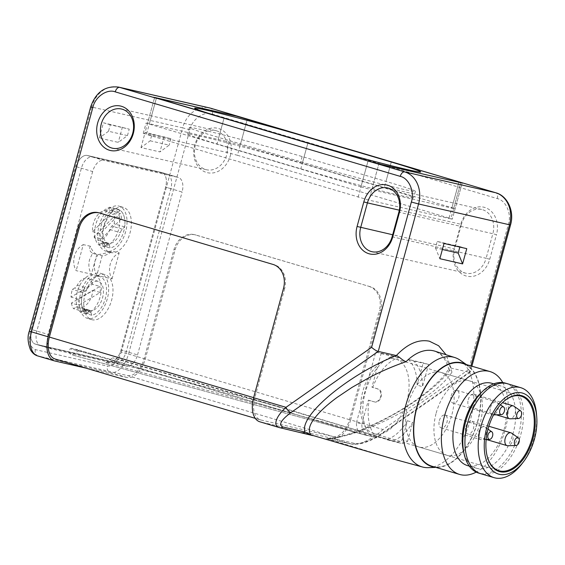 <?xml version="1.0" encoding="UTF-8"?>
<svg xmlns="http://www.w3.org/2000/svg" width="565" height="565" viewBox="0 0 565 565"><rect width="100%" height="100%" fill="white"/><g stroke="black" fill="none" stroke-linecap="round" stroke-linejoin="round"><path stroke-width="0.42" stroke-dasharray="2.83 2.12" d="M358.118 197.22L368.02 161.025L360.943 186.881L149.294 124.116L156.364 98.261L146.462 134.456L368.952 200.123L378.854 163.928L371.784 189.784L453.653 208.527L455.129 208.789L451.915 207.701L458.992 181.852L449.09 218.048L452.297 219.128L462.198 182.933L455.129 208.789M240.266 144.944L229.432 142.034L147.557 123.29L154.626 97.441L144.725 133.637L226.6 152.381L237.434 155.283L247.336 119.088L240.266 144.944L451.915 207.701M302.593 162.332L307.897 142.938L300.82 168.794L217.002 143.934L224.072 118.085L218.768 137.472L302.593 162.332A73.74 2.204 15.3 0 0 376.382 182.686A73.74 2.204 15.3 0 0 415.409 191.33A73.74 2.204 15.3 0 0 385.98 181.422L302.148 156.562A73.74 2.204 15.3 0 0 228.359 136.207A73.74 2.204 15.3 0 0 189.332 127.563A73.74 2.204 15.3 0 0 218.768 137.472M302.148 156.562L300.389 163.031A73.74 2.204 15.3 0 0 226.6 142.67A73.74 2.204 15.3 0 0 187.566 134.025A73.74 2.204 15.3 0 0 217.002 143.934M300.389 163.031L384.214 187.884L391.284 162.028L385.98 181.422M300.82 168.794A73.74 2.204 15.3 0 0 374.609 189.148A73.74 2.204 15.3 0 0 413.644 197.799A73.74 2.204 15.3 0 0 384.214 187.884M360.943 186.881L371.784 189.784M147.557 123.29L146.081 123.036L149.294 124.116M406.821 401.355A38.879 22.522 106.5 0 0 395.888 359.043A38.879 22.522 106.5 0 0 362.85 391.291A38.879 22.522 106.5 0 0 373.783 433.595A38.879 22.522 106.5 0 0 406.821 401.355M436.194 413.036A38.879 22.522 -73.5 0 1 469.233 380.796A38.879 22.522 -73.5 0 1 480.165 423.1A38.879 22.522 -73.5 0 1 447.127 455.348A38.879 22.522 -73.5 0 1 436.194 413.036M468.223 399.766A6.702 3.884 -73.5 0 1 473.915 394.208A6.702 3.884 -73.5 0 1 475.801 401.503A6.702 3.884 -73.5 0 1 470.108 407.061A6.702 3.884 -73.5 0 1 468.223 399.766M513.924 406.193A6.702 3.884 -73.5 0 1 515.132 413.163A6.702 3.884 -73.5 0 1 510.181 418.813M439.351 420.628A6.702 3.884 -73.5 0 1 445.05 415.07A6.702 3.884 -73.5 0 1 446.936 422.366A6.702 3.884 -73.5 0 1 441.237 427.924A6.702 3.884 -73.5 0 1 439.351 420.628M478.682 432.289A6.702 3.884 -73.5 0 1 484.382 426.73A6.702 3.884 -73.5 0 1 485.053 427.062A6.702 3.884 -73.5 0 1 486.26 434.026A6.702 3.884 -73.5 0 1 481.309 439.676A6.702 3.884 -73.5 0 1 480.568 439.584A6.702 3.884 -73.5 0 1 478.682 432.289M451.167 395.86A6.702 3.884 -73.5 0 1 456.859 390.302A6.702 3.884 -73.5 0 1 458.745 397.598A6.702 3.884 -73.5 0 1 453.045 403.156A6.702 3.884 -73.5 0 1 451.167 395.86M490.491 407.52A6.702 3.884 -73.5 0 1 496.049 401.927A6.702 3.884 -73.5 0 1 496.19 401.962A6.702 3.884 -73.5 0 1 496.861 402.294A6.702 3.884 -73.5 0 1 498.076 409.258A6.702 3.884 -73.5 0 1 493.125 414.908A6.702 3.884 -73.5 0 1 492.518 414.851A6.702 3.884 -73.5 0 1 492.376 414.816A6.702 3.884 -73.5 0 1 490.491 407.52M511.586 433.136A6.702 3.884 -73.5 0 1 512.794 440.1A6.702 3.884 -73.5 0 1 507.843 445.75M465.885 426.702A6.702 3.884 -73.5 0 1 471.584 421.144A6.702 3.884 -73.5 0 1 473.47 428.44A6.702 3.884 -73.5 0 1 467.771 433.998A6.702 3.884 -73.5 0 1 465.885 426.702M83.768 305.82A23.462 13.588 -73.5 0 1 90.181 282.874A23.462 13.588 -73.5 0 1 105.019 274.647A23.462 13.588 -73.5 0 1 112.936 288.461A23.462 13.588 -73.5 0 1 106.524 311.414A23.462 13.588 -73.5 0 1 91.678 319.642A23.462 13.588 -73.5 0 1 83.768 305.82M108.593 287.175A23.462 13.588 106.5 0 0 100.676 273.361A23.462 13.588 106.5 0 0 85.831 281.582A23.462 13.588 106.5 0 0 79.425 304.535A23.462 13.588 106.5 0 0 87.335 318.349A23.462 13.588 106.5 0 0 102.18 310.121A23.462 13.588 106.5 0 0 108.593 287.175M89.023 310.072A15.1 8.743 106.5 0 0 89.715 310.333A15.1 8.743 106.5 0 0 102.392 298.341A15.1 8.743 106.5 0 0 98.296 281.377A15.1 8.743 106.5 0 0 87.716 288.348A6.702 3.884 -73.5 0 1 85.28 291.053L82.85 292.501A20.114 11.653 106.5 0 0 84.016 311.795L86.445 310.347A6.702 3.884 -73.5 0 1 88.719 309.952A6.702 3.884 -73.5 0 1 89.023 310.072L78.549 306.964A15.1 8.743 106.5 0 0 79.234 307.226A15.1 8.743 106.5 0 0 92.865 290.318L71.388 303.101L78.719 305.277L100.196 292.493L92.865 290.318M92.498 284.287A15.1 8.743 106.5 0 0 87.822 278.27A15.1 8.743 106.5 0 0 77.236 285.247A6.702 3.884 -73.5 0 1 74.806 287.945L72.369 289.393A20.114 11.653 106.5 0 0 71.021 297.07L92.498 284.287L99.828 286.462L78.358 299.245L71.021 297.07M100.196 292.493A15.1 8.743 106.5 0 0 99.828 286.462M78.549 306.964A6.702 3.884 106.5 0 0 78.238 306.844A6.702 3.884 106.5 0 0 75.971 307.247L86.445 310.347M84.016 311.795L73.535 308.695L75.971 307.247M71.388 303.101A20.114 11.653 106.5 0 0 73.535 308.695M82.85 292.501L72.369 289.393M78.358 299.245A20.114 11.653 106.5 0 0 78.719 305.277M130.501 216.077A23.462 13.588 -73.5 0 1 126.433 241.749A23.462 13.588 -73.5 0 1 110.069 252.421A23.462 13.588 -73.5 0 1 102.985 243.776A23.462 13.588 -73.5 0 1 107.053 218.104A23.462 13.588 -73.5 0 1 123.41 207.433A23.462 13.588 -73.5 0 1 130.501 216.077M98.642 242.484A23.462 13.588 106.5 0 0 105.726 251.128A23.462 13.588 106.5 0 0 122.082 240.457A23.462 13.588 106.5 0 0 126.15 214.785A23.462 13.588 106.5 0 0 119.067 206.14A23.462 13.588 106.5 0 0 102.71 216.812A23.462 13.588 106.5 0 0 98.642 242.484M115.14 213.951A15.1 8.743 106.5 0 0 103.663 227.441A15.1 8.743 106.5 0 0 108.106 243.112A15.1 8.743 106.5 0 0 120.288 232.618A6.702 3.884 -73.5 0 1 122.365 229.199L124.66 226.89A20.114 11.653 106.5 0 0 120.084 210.3L117.788 212.61A6.702 3.884 -73.5 0 1 115.14 213.951L104.659 210.844A15.1 8.743 106.5 0 0 92.568 231.629L112.831 211.232L120.161 213.408L99.906 233.804L92.568 231.629M94.002 236.813A15.1 8.743 106.5 0 0 97.625 240.005A15.1 8.743 106.5 0 0 109.808 229.51A6.702 3.884 -73.5 0 1 111.884 226.092L114.179 223.782A20.114 11.653 106.5 0 0 114.257 216.416L94.002 236.813L101.333 238.988L121.595 218.591L114.257 216.416M99.906 233.804A15.1 8.743 106.5 0 0 101.333 238.988M104.659 210.844A6.702 3.884 106.5 0 0 107.308 209.502L117.788 212.61M120.084 210.3L109.603 207.193L107.308 209.502M112.831 211.232A20.114 11.653 106.5 0 0 109.603 207.193M124.66 226.89L114.179 223.782M121.595 218.591A20.114 11.653 106.5 0 0 120.161 213.408M90.859 312.325L85.626 310.771A6.702 3.884 106.5 0 0 85.146 309.705A2.013 1.165 106.5 0 0 84.701 309.338A2.013 1.165 106.5 0 0 84.658 309.323A2.013 1.165 106.5 0 0 84.03 309.451A6.702 3.884 106.5 0 0 83.062 310.185L88.302 311.739L85.979 313.942A20.114 11.653 -73.5 0 1 83.535 290.438A20.114 11.653 -73.5 0 1 99.722 276.575A20.114 11.653 -73.5 0 1 105.895 296.3A20.114 11.653 -73.5 0 1 91.777 315.27L90.859 312.325A6.702 3.884 106.5 0 0 90.386 311.259A2.013 1.165 106.5 0 0 89.941 310.891A2.013 1.165 106.5 0 0 89.899 310.877A2.013 1.165 106.5 0 0 89.27 310.997A6.702 3.884 106.5 0 0 88.302 311.739M109.25 245.104L104.009 243.55A6.702 3.884 106.5 0 0 103.536 242.484A2.013 1.165 106.5 0 0 103.091 242.117A2.013 1.165 106.5 0 0 103.049 242.103A2.013 1.165 106.5 0 0 102.42 242.23A6.702 3.884 106.5 0 0 101.453 242.964L106.693 244.518L104.37 246.721A20.114 11.653 -73.5 0 1 101.926 223.217A20.114 11.653 -73.5 0 1 118.113 209.354A20.114 11.653 -73.5 0 1 124.286 229.086A20.114 11.653 -73.5 0 1 110.168 248.049L109.25 245.104A6.702 3.884 106.5 0 0 108.777 244.038A2.013 1.165 106.5 0 0 108.325 243.67A2.013 1.165 106.5 0 0 108.282 243.656A2.013 1.165 106.5 0 0 107.661 243.783A6.702 3.884 106.5 0 0 106.693 244.518M102.159 255.761L96.792 275.388L112.054 278.884C109.469 274.548 108.854 269.675 110.21 264.258C111.799 258.911 114.787 255.105 119.18 252.838L112.054 251.206A29.493 17.084 -73.5 0 1 102.159 255.761L98.02 254.518C101.728 254.165 106.404 253.056 112.054 251.206M96.792 275.388C94.291 271.073 93.719 266.207 95.075 260.79L98.02 254.518M92.554 253.268L96.799 254.54A29.493 17.084 -73.5 0 1 90.414 246.248C88.882 249.024 89.595 251.361 92.554 253.268L89.581 259.533C88.225 264.95 88.839 269.823 91.431 274.159L76.162 270.663C73.662 266.348 73.09 261.489 74.453 256.072C76.035 250.726 78.98 246.905 83.288 244.617L76.162 270.663M90.414 246.248L83.288 244.617M166.809 174.034L92.512 157.028A13.405 7.769 106.5 0 0 81.395 168.215L36.838 331.09A13.405 7.769 106.5 0 0 40.609 345.681A13.405 7.769 106.5 0 0 40.885 345.752L115.175 362.758A13.405 7.769 106.5 0 0 126.292 351.571L170.849 188.696A13.405 7.769 106.5 0 0 167.085 174.105A13.405 7.769 106.5 0 0 166.809 174.034L161.569 172.48A13.405 7.769 -73.5 0 1 161.844 172.551A13.405 7.769 106.5 0 0 161.569 172.48L178.06 177.368A13.405 7.769 -73.5 0 1 178.335 177.445A13.405 7.769 -73.5 0 1 182.1 192.029L165.609 187.142A13.405 7.769 106.5 0 0 161.844 172.551A13.405 7.769 -73.5 0 1 165.609 187.142L121.051 350.018A13.405 7.769 -73.5 0 1 109.935 361.204A13.405 7.769 106.5 0 0 121.051 350.018L126.292 351.571M91.777 315.27L86.537 313.716A20.114 11.653 106.5 0 0 100.655 294.746A20.114 11.653 106.5 0 0 94.482 275.021A20.114 11.653 106.5 0 0 78.295 288.885A20.114 11.653 106.5 0 0 80.739 312.389L85.979 313.942M80.739 312.389L83.062 310.185M85.626 310.771L86.537 313.716M92.512 157.028L87.271 155.474A13.405 7.769 106.5 0 0 76.155 166.661A13.405 7.769 -73.5 0 1 87.271 155.474L161.569 172.48L87.271 155.474L103.762 160.361L178.06 177.368M115.175 362.758L35.644 344.198A13.405 7.769 -73.5 0 1 35.369 344.127A13.405 7.769 106.5 0 0 35.644 344.198L40.885 345.752M36.838 331.09L31.598 329.536A13.405 7.769 106.5 0 0 35.369 344.127A13.405 7.769 -73.5 0 1 31.598 329.536L76.155 166.661L81.395 168.215M104.009 243.55L104.928 246.495L110.168 248.049M104.928 246.495A20.114 11.653 106.5 0 0 119.046 227.533A20.114 11.653 106.5 0 0 112.873 207.8A20.114 11.653 106.5 0 0 96.686 221.664A20.114 11.653 106.5 0 0 99.129 245.168L104.37 246.721M99.129 245.168L101.453 242.964M112.054 278.884L119.18 252.838M96.799 254.54L91.431 274.159M216.303 130.748A20.114 16.385 102.9 0 1 226.72 154.796A20.114 16.385 102.9 0 1 206.515 169.74A20.114 16.385 102.9 0 1 205.695 169.528A20.114 16.385 102.9 0 1 195.285 145.48A20.114 16.385 102.9 0 1 215.491 130.536A20.114 16.385 102.9 0 1 216.303 130.748M230.329 155.763A22.791 18.567 -77.1 0 0 218.528 128.509A22.791 18.567 -77.1 0 0 194.706 145.205A22.791 18.567 -77.1 0 0 206.507 172.459A22.791 18.567 -77.1 0 0 230.329 155.763M460.842 224.121L461.421 224.397A20.114 16.385 102.9 0 1 481.627 209.453A20.114 16.385 102.9 0 1 482.446 209.664A20.114 16.385 102.9 0 1 492.857 233.719L496.466 234.687A22.791 18.567 -77.1 0 0 484.664 207.426A22.791 18.567 -77.1 0 0 460.842 224.121L454.126 248.685A22.791 18.567 -77.1 0 0 465.927 275.939A22.791 18.567 -77.1 0 0 489.749 259.243L496.466 234.687M170.849 188.696L165.609 187.142L121.051 350.018L137.542 354.905A13.405 7.769 -73.5 0 1 126.426 366.099L109.935 361.204L35.644 344.198L52.135 349.085L126.426 366.099M460.193 360.23A57.065 33.06 -73.5 0 1 469.918 421.554A57.065 33.06 -73.5 0 1 428.334 467.658M395.295 459.571L328.809 439.259C323.018 437.628 327.156 438.525 329.437 439.047L351.585 444.118L332.291 438.398L260.274 421.914A22.12 12.818 -73.5 0 1 259.822 421.794M121.284 352.129L182.636 127.852L91.664 107.025L30.312 331.302C28.25 341.182 29.931 347.291 35.369 349.629L107.385 366.12C113.381 366.395 118.014 361.734 121.284 352.129L128.502 354.064L189.861 129.788C192.072 119.194 204.057 110.782 212.285 114.081L497.278 198.59C505.929 200.307 511.876 214.015 508.387 224.241L468.632 369.552L470.299 372.017L469.204 372.243L451.04 368.083C435.128 394.109 370.089 432.804 332.813 438.412L327.728 438.73L328.809 439.259M470.935 365.915L469.204 372.243L381.954 433.376C370.753 440.707 361.755 444.076 354.961 443.483L332.813 438.412A5.36 4.372 102.9 0 1 329.656 439.104L327.728 438.73C339.007 437.713 351.564 434.534 365.4 429.216C377.681 424.548 389.822 418.87 401.828 412.175L417.909 402.457L431.978 392.407C441.209 385.189 447.861 378.444 451.943 372.18L449.055 369.757L449.182 368.641L451.04 368.083M465.927 364.432A54 31.28 -73.5 0 1 467.961 365.675A54 31.28 -73.5 0 1 477.164 423.701A54 31.28 -73.5 0 1 437.818 467.326A54 31.28 -73.5 0 1 435.431 467.262M431.928 466.224A53.633 31.068 106.5 0 0 433.03 466.513A53.633 31.068 106.5 0 0 477.234 422.698A53.633 31.068 106.5 0 0 462.424 363.394M502.751 382.59A53.633 31.068 -73.5 0 1 504.602 431.837A53.633 31.068 -73.5 0 1 476.203 472.114M491.854 383.303A42.905 24.853 -73.5 0 1 503.705 430.749A42.905 24.853 -73.5 0 1 468.343 465.807A42.905 24.853 -73.5 0 1 467.46 465.574M480.603 393.24A42.905 24.853 -73.5 0 1 500.272 385.831A42.905 24.853 -73.5 0 1 501.155 386.065A42.905 24.853 -73.5 0 1 513.006 433.51A42.905 24.853 -73.5 0 1 477.644 468.562A42.905 24.853 -73.5 0 1 476.761 468.329A42.905 24.853 -73.5 0 1 463.441 451.117M505.442 383.141A46.923 27.184 -73.5 0 1 518.402 435.029A46.923 27.184 -73.5 0 1 479.72 473.371A46.923 27.184 -73.5 0 1 478.76 473.117M536.531 414.265A46.923 27.184 -73.5 0 1 521.792 463.971M502.673 402.485A38.879 22.522 106.5 0 0 502.476 402.675A38.879 22.522 106.5 0 0 488.061 428.418A38.879 22.522 106.5 0 0 486.924 455.122A38.879 22.522 106.5 0 0 486.981 455.39M440.142 372.194A38.879 22.522 106.5 0 0 408.092 403.961A38.879 22.522 106.5 0 0 418.834 446.957A38.879 22.522 106.5 0 0 419.633 447.169A38.879 22.522 106.5 0 0 451.682 415.402A38.879 22.522 106.5 0 0 440.94 372.406A38.879 22.522 106.5 0 0 440.142 372.194M459.839 247.067L459.959 246.637L466.768 248.649M442.374 249.476L435.445 247.887L437.211 241.424L459.959 246.637M150.205 140.805L169.161 145.149L159.944 151.921L140.989 147.578L150.205 140.805L151.971 134.343L145.163 132.323L170.927 138.679L151.971 134.343M170.927 138.679L169.161 145.149M127.464 135.6L129.23 129.138L110.281 124.801L108.508 131.264L127.464 135.6L118.247 142.373L99.292 138.037L103.466 122.782L129.23 129.138M52.135 349.085A13.405 7.769 -73.5 0 1 51.86 349.015A13.405 7.769 -73.5 0 1 48.089 334.423L31.598 329.536L76.155 166.661L92.646 171.555A13.405 7.769 -73.5 0 1 103.762 160.361M137.542 354.905L182.1 192.029M92.646 171.555L48.089 334.423M144.725 133.637L143.256 133.375L146.462 134.456M437.211 241.424L444.026 243.444M435.445 247.887L439.853 258.699M260.274 421.914L279.562 427.634L302.141 432.804M312.057 435.354L312.869 435.615M354.961 443.483A5.36 4.372 102.9 0 1 351.804 444.175L329.656 439.104A5.36 4.372 102.9 0 1 329.437 439.047M283.482 288.496L284.619 288.757A20.114 16.385 -77.1 0 0 274.202 264.71L100.252 213.125A20.114 16.385 -77.1 0 0 99.433 212.913A20.114 16.385 -77.1 0 0 98.861 212.793M140.989 147.578L145.163 132.323M164.118 136.659L159.944 151.921M122.421 127.118L118.247 142.373M108.508 131.264L99.292 138.037M110.281 124.801L103.466 122.782M453.653 208.527L460.729 182.672L450.828 218.867L368.952 200.123M450.828 218.867L452.297 219.128M237.434 155.283L449.09 218.048M381.954 433.376A5.36 2.309 55 0 0 383.07 433.235L383.07 433.235A5.36 2.309 55 0 0 383.028 429.541C377.173 434.866 372.37 437.868 365.972 441.032C359.524 443.892 354.721 444.916 351.585 444.118A5.36 4.372 102.9 0 0 351.804 444.175L358.888 444.125C365.668 442.706 372.377 439.958 379.023 435.869L470.158 372.215M284.619 288.757L254.737 397.979A20.114 11.653 106.5 0 0 260.394 419.866A20.114 11.653 106.5 0 0 260.804 419.972L332.82 436.463A20.114 11.653 106.5 0 0 349.495 419.675L379.376 310.453L380.513 310.715A20.114 16.385 -77.1 0 0 370.103 286.66L196.147 235.082A20.114 16.385 -77.1 0 0 195.335 234.863A20.114 16.385 -77.1 0 0 175.129 249.808L145.247 359.029A22.12 12.818 -73.5 0 1 126.906 377.498L85.689 368.062M55.003 358.959A20.114 11.653 106.5 0 0 55.419 359.072L127.436 375.555A20.114 11.653 106.5 0 0 144.11 358.768L173.992 249.546A20.114 16.385 102.9 0 1 194.198 234.602A20.114 16.385 102.9 0 1 195.01 234.821L196.147 235.082M370.103 286.66L195.01 234.821M368.966 286.406A20.114 16.385 102.9 0 1 379.376 310.453M399.314 210.18L461.421 224.397L454.705 248.953L454.126 248.685M392.131 236.756L486.133 258.276A20.114 16.385 102.9 0 1 465.934 273.22A20.114 16.385 102.9 0 1 454.705 248.953L392.682 234.757M489.749 259.243L486.133 258.276L492.857 233.719L398.855 212.193M468.632 369.552L383.028 429.541L350.632 419.936A22.12 12.818 -73.5 0 1 332.291 438.398M350.632 419.936L380.513 310.715M95.697 355.604L70.074 348.81C68.527 352.136 69.333 354.191 72.49 354.982L367.66 435.679A16.074 9.308 -73.5 0 1 367.441 435.622A16.074 9.308 -73.5 0 1 361.89 423.912L356.451 422.627A16.194 9.379 106.5 0 0 361.197 433.835L70.879 348.245L70.074 348.81M367.441 435.622L72.186 354.905L79.34 350.18L70.879 348.245M361.197 433.835L79.34 350.18M376.947 437.804L362.306 434.09L376.947 437.804A43.576 25.241 -73.5 0 1 369.199 400.317L373.91 401.757A6.702 5.459 102.9 0 1 373.635 401.687L368.394 400.133L361.89 423.912M371.593 436.215A43.576 25.241 -73.5 0 1 365.322 392.181A43.576 25.241 -73.5 0 1 393.544 356.07L375.774 352.002L356.451 422.627M375.774 352.002L381.128 353.584L371.932 387.209L377.173 388.762A6.702 5.459 102.9 0 1 380.69 396.609A6.702 5.459 102.9 0 1 373.91 401.757M381.128 353.584L398.897 357.652L393.544 356.07M373.635 401.687L374.44 401.87C380.768 404.187 384.518 390.5 377.971 388.946L372.738 387.392A43.576 25.241 -73.5 0 1 398.897 357.652M368.394 400.133L369.199 400.317M371.932 387.209L372.738 387.392M408.297 359.446L413.658 361.035A43.576 25.241 -73.5 0 1 422.5 386.7L417.139 385.111A43.576 25.241 106.5 0 0 408.297 359.446L423.227 362.864L417.139 385.111M413.658 361.035L428.588 364.453L422.5 386.7M428.588 364.453L423.227 362.864M396.792 441.985A16.194 9.379 106.5 0 0 402.167 439.845L407.563 441.286A16.074 9.308 -73.5 0 1 401.037 443.32L105.86 362.624L113.932 362.193L280.12 407.082L401.037 443.32L386.389 439.605L395.677 441.731L112.71 357.822L118.332 359.107L113.932 362.193M280.12 407.082L118.332 359.107M105.86 362.624L112.71 357.822M402.167 439.845L407.386 420.777A43.576 25.241 -73.5 0 1 386.389 439.605M407.386 420.777L412.74 422.366A43.576 25.241 -73.5 0 1 391.75 441.194M407.563 441.286L412.74 422.366M229.432 142.034L226.6 152.381M77.236 285.247L87.716 288.348M85.28 291.053L74.806 287.945M109.808 229.51L120.288 232.618M122.365 229.199L111.884 226.092M90.386 311.259L85.146 309.705M108.777 244.038L103.536 242.484M89.27 310.997L84.03 309.451M107.661 243.783L102.42 242.23M451.943 372.18A57.517 33.314 106.5 0 0 435.001 351.211L439.74 353.775C442.833 356.12 445.474 360.032 447.671 365.499L449.055 369.757M507.547 383.762A46.923 27.184 -73.5 0 1 520.499 435.657A46.923 27.184 -73.5 0 1 481.825 473.993A46.923 27.184 -73.5 0 1 480.864 473.745M451.124 368.105L446.082 354.756M274.202 264.71L273.065 264.448M99.115 212.864L100.252 213.125M35.369 349.629A5.36 4.372 -77.1 0 0 38.145 356.042L54.89 361.007M126.906 377.498L110.161 372.533A5.36 4.372 102.9 0 1 107.385 366.12M145.247 359.029L128.502 354.064A22.12 12.818 106.5 0 1 110.161 372.533L38.145 356.042A22.12 12.818 106.5 0 1 37.693 355.922M118.608 87.102A26.816 21.844 102.9 0 0 91.664 107.025L90.683 106.856M29.331 331.132L30.312 331.302M127.436 375.555L332.82 436.463M349.495 419.675L144.11 358.768M254.737 397.979L253.621 397.647M260.804 419.972L55.419 359.072M189.861 129.788L182.636 127.852A26.816 21.844 102.9 0 1 209.58 107.929M510.527 224.962L508.387 224.241M173.992 249.546L175.129 249.808M212.285 114.081A5.36 3.108 106.5 0 0 210.886 108.282M497.278 198.59A5.36 3.108 106.5 0 0 495.901 192.799M377.971 388.946L377.173 388.762M189.332 127.563L187.566 134.025M415.409 191.33L413.644 197.799M143.256 133.375L146.081 123.036M395.888 359.043L469.233 380.796M473.915 394.208L502.476 402.675L502.864 402.301M445.05 415.07L484.382 426.73M456.859 390.302L496.19 401.962M488.852 426.264L471.584 421.144M488.026 429.146L485.053 427.062M373.783 433.595L447.127 455.348M470.108 407.061L496.218 414.802M441.237 427.924L480.568 439.584M453.045 403.156L492.376 414.816M486.338 439.506L467.771 433.998M486.161 439.506L481.309 439.676M500.456 404.808L496.861 402.294M493.57 414.894L493.125 414.908M105.019 274.647L100.676 273.361M91.678 319.642L87.335 318.349M98.296 281.377L87.822 278.27M89.715 310.333L79.234 307.226M88.719 309.952L78.238 306.844M110.069 252.421L105.726 251.128M123.41 207.433L119.067 206.14M108.106 243.112L97.625 240.005M84.701 309.338L89.941 310.891M103.091 242.117L108.325 243.67M99.722 276.575L94.482 275.021M167.085 174.105L178.335 177.445M40.609 345.681L51.86 349.015M118.113 209.354L112.873 207.8M481.627 209.453L387.625 187.933M206.515 169.74L112.513 148.221M467.961 365.675L466.365 364.559M437.818 467.326L435.869 467.389M493.739 383.868L501.155 386.065M418.834 446.957L498.987 470.73M440.94 372.406L521.1 396.171M486.924 455.122L487.044 455.651M469.346 466.132L476.761 468.329M327.771 438.497C340.13 436.816 351.854 433.63 362.928 428.941C381.156 421.476 397.689 412.648 412.542 402.464C425.53 393.636 435.898 384.814 443.659 375.993L449.182 368.641M99.433 212.913L98.296 212.652M255.274 418.347L260.394 419.866M215.491 130.536L121.489 109.01M465.934 273.22L371.925 251.7M471.888 366.198L470.299 372.017M194.198 234.602L195.335 234.863"/><path stroke-width="0.85" d="M368.02 161.025L153.157 97.18L236.502 116.185L458.992 181.852L462.198 182.933L460.729 182.672L378.854 163.928L368.02 161.025L154.626 97.441L236.502 116.185L247.336 119.088L458.992 181.852L462.198 182.933L460.729 182.672L378.854 163.928L368.02 161.025L404.688 171.901A5.36 3.108 106.5 0 0 400.246 176.379L115.246 91.862C107.025 88.578 95.033 96.968 92.822 107.576L31.471 331.853L29.331 331.132C27.339 336.21 27.713 342.418 30.461 349.763C32.367 353.061 34.776 355.117 37.693 355.922L54.431 360.887A22.12 12.818 -73.5 0 1 48.216 336.818L78.09 227.596A20.114 16.385 102.9 0 1 98.296 212.652A20.114 16.385 102.9 0 1 99.115 212.864L273.065 264.448A20.114 16.385 102.9 0 1 283.482 288.496L253.6 397.718L285.989 407.323A5.36 2.309 55 0 0 290.982 412.556L378.239 351.416L418.573 203.965L509.545 224.792L470.935 365.915M307.459 137.175A73.74 2.204 15.3 0 0 233.67 116.821A73.74 2.204 15.3 0 0 194.643 108.169A73.74 2.204 15.3 0 0 224.072 118.085L307.897 142.938A73.74 2.204 15.3 0 0 381.686 163.292A73.74 2.204 15.3 0 0 420.713 171.944A73.74 2.204 15.3 0 0 391.284 162.028L307.459 137.175L391.284 162.028A73.74 2.204 -164.7 0 1 420.713 171.944A73.74 2.204 -164.7 0 1 381.686 163.292A73.74 2.204 -164.7 0 1 307.897 142.938L224.072 118.085A73.74 2.204 -164.7 0 1 194.643 108.169A73.74 2.204 -164.7 0 1 233.663 116.821A73.74 2.204 -164.7 0 1 307.452 137.175M518.465 418.524L510.181 418.813A6.702 3.884 -73.5 0 1 509.432 418.722A6.702 3.884 -73.5 0 1 507.554 411.426A6.702 3.884 -73.5 0 1 513.246 405.868A6.702 3.884 -73.5 0 1 513.924 406.193L520.711 410.953A4.026 2.331 -73.5 0 1 521.439 415.134A4.026 2.331 -73.5 0 1 518.465 418.524A4.026 2.331 -73.5 0 1 516.89 414.096A4.026 2.331 -73.5 0 1 520.711 410.953M516.128 445.467L507.843 445.75A6.702 3.884 -73.5 0 1 507.236 445.693A6.702 3.884 -73.5 0 1 507.102 445.658A6.702 3.884 -73.5 0 1 505.216 438.362A6.702 3.884 -73.5 0 1 510.774 432.769A6.702 3.884 -73.5 0 1 510.915 432.804A6.702 3.884 -73.5 0 1 511.586 433.136L518.373 437.889A4.026 2.331 -73.5 0 1 519.058 442.211A4.026 2.331 -73.5 0 1 516.128 445.467A4.026 2.331 -73.5 0 1 515.767 445.432A4.026 2.331 -73.5 0 1 514.553 441.032A4.026 2.331 -73.5 0 1 517.886 437.677A4.026 2.331 -73.5 0 1 518.373 437.889M488.019 434.958A4.026 2.331 -73.5 0 1 491.84 431.815A4.026 2.331 -73.5 0 1 492.567 435.996A4.026 2.331 -73.5 0 1 489.594 439.386A4.026 2.331 -73.5 0 1 488.019 434.958M501.042 414.59A4.026 2.331 -73.5 0 1 499.827 410.19A4.026 2.331 -73.5 0 1 503.168 406.828A4.026 2.331 -73.5 0 1 503.655 407.047A4.026 2.331 -73.5 0 1 504.34 411.369A4.026 2.331 -73.5 0 1 501.409 414.618A4.026 2.331 -73.5 0 1 501.042 414.59M435.869 467.389L428.334 467.658A57.065 33.06 -73.5 0 1 423.178 467.177A57.065 33.06 -73.5 0 1 422.394 466.98A57.065 33.06 -73.5 0 1 406.143 404.102A57.065 33.06 -73.5 0 1 453.278 357.129A57.065 33.06 -73.5 0 1 454.846 357.56L435.001 351.211A57.517 33.314 106.5 0 0 433.426 350.78A57.517 33.314 106.5 0 0 406.066 361.678C402.428 360.541 398.812 356.162 396.411 355.576L378.239 351.416C376.375 350.922 374.157 349.565 371.601 347.341L411.348 202.03C414.837 191.81 408.905 178.088 400.246 176.379M399.314 210.18L367.42 202.877A20.114 16.385 102.9 0 1 387.625 187.933A20.114 16.385 102.9 0 1 388.438 188.145A20.114 16.385 102.9 0 1 398.855 212.193L392.131 236.756A20.114 16.385 102.9 0 1 371.925 251.7A20.114 16.385 102.9 0 1 360.703 227.434L367.42 202.877L363.811 201.91A22.791 18.567 102.9 0 1 387.632 185.214A22.791 18.567 102.9 0 1 399.434 212.468L392.71 237.032A22.791 18.567 102.9 0 1 368.889 253.72A22.791 18.567 102.9 0 1 357.087 226.466L363.811 201.91M122.301 109.229A20.114 16.385 102.9 0 1 132.846 132.775A20.114 16.385 102.9 0 1 112.513 148.221A20.114 16.385 102.9 0 1 111.693 148.009A20.114 16.385 102.9 0 1 101.149 124.455A20.114 16.385 102.9 0 1 121.489 109.01A20.114 16.385 102.9 0 1 122.301 109.229M121.496 106.298A22.791 18.567 102.9 0 1 133.298 133.552A22.791 18.567 102.9 0 1 109.469 150.248A22.791 18.567 102.9 0 1 97.667 122.986A22.791 18.567 102.9 0 1 121.496 106.298M454.846 357.56A57.065 33.06 -73.5 0 1 460.193 360.23L466.365 364.559M435.431 467.262A54 31.28 -73.5 0 1 432.931 466.867A54 31.28 -73.5 0 1 416.645 407.817A54 31.28 -73.5 0 1 461.421 362.744A54 31.28 -73.5 0 1 465.927 364.432M490.067 371.586L462.424 363.394A53.633 31.068 106.5 0 0 461.323 363.104A53.633 31.068 106.5 0 0 417.118 406.92A53.633 31.068 106.5 0 0 431.928 466.224L459.571 474.423A53.633 31.068 -73.5 0 1 444.761 415.113A53.633 31.068 -73.5 0 1 488.965 371.297A53.633 31.068 -73.5 0 1 490.067 371.586A53.633 31.068 -73.5 0 1 502.751 382.59M476.203 472.114A53.633 31.068 -73.5 0 1 460.673 474.713A53.633 31.068 -73.5 0 1 459.571 474.423M469.346 466.132L467.46 465.574A42.905 24.853 -73.5 0 1 455.609 418.128A42.905 24.853 -73.5 0 1 490.971 383.077A42.905 24.853 -73.5 0 1 491.854 383.303L493.739 383.868M480.857 473.738L478.76 473.117A46.923 27.184 -73.5 0 1 464.19 454.288A46.923 27.184 -73.5 0 1 482.962 390.987A46.923 27.184 -73.5 0 1 504.474 382.886A46.923 27.184 -73.5 0 1 505.442 383.141L507.54 383.762A46.923 27.184 -73.5 0 1 507.547 383.762A46.923 27.184 -73.5 0 0 506.579 383.508A46.923 27.184 -73.5 0 0 467.898 421.85A46.923 27.184 -73.5 0 0 480.857 473.738A46.923 27.184 -73.5 0 1 480.857 473.738L494.107 477.665A46.923 27.184 -73.5 0 1 481.14 425.777A46.923 27.184 -73.5 0 1 519.814 387.435A46.923 27.184 -73.5 0 1 520.782 387.689A46.923 27.184 -73.5 0 1 536.531 414.265L536.75 417.034A42.234 24.465 -73.5 0 1 523.487 461.767A42.234 24.465 -73.5 0 1 499.432 474.318A42.234 24.465 -73.5 0 1 486.691 428.136A42.234 24.465 -73.5 0 1 521.707 392.887A42.234 24.465 -73.5 0 1 536.75 417.034M523.487 461.767L521.792 463.971A46.923 27.184 -73.5 0 1 495.067 477.919A46.923 27.184 -73.5 0 1 494.107 477.665M486.981 455.39A38.879 22.522 106.5 0 0 498.987 470.73A38.879 22.522 106.5 0 0 499.785 470.935A38.879 22.522 106.5 0 0 532.025 438.482A38.879 22.522 106.5 0 0 521.1 396.171A38.879 22.522 106.5 0 0 520.301 395.966A38.879 22.522 106.5 0 0 502.673 402.485M532.929 438.723A39.55 22.911 106.5 0 0 529.024 400.642A39.55 22.911 106.5 0 0 502.864 402.301A39.55 22.911 106.5 0 0 488.202 428.482A39.55 22.911 106.5 0 0 487.044 455.651A39.55 22.911 106.5 0 0 508.973 470.991A39.55 22.911 106.5 0 0 532.929 438.723M464.19 454.288L463.441 451.117A42.905 24.853 -73.5 0 1 480.603 393.24L482.962 390.987M462.594 263.912L466.768 248.649L444.026 243.444L439.853 258.699L462.594 263.912L458.187 253.099L459.839 247.067M458.187 253.099L442.374 249.476M406.066 361.678C393.473 365.993 381.008 371.403 368.677 377.893L352.016 387.392L337.164 397.365C327.326 404.604 319.938 411.377 315.002 417.69C309.26 424.866 307.876 430.587 310.849 434.866L305.086 432.07A5.36 4.372 102.9 0 1 301.929 432.762A5.36 4.372 102.9 0 1 301.71 432.705M302.141 432.804L312.057 435.354M310.849 434.866L395.295 459.571L422.394 466.98M396.411 355.576C348.478 374.277 298.242 416.363 305.086 432.07L282.945 426.999A5.36 4.372 -77.1 0 1 279.781 427.691L279.562 427.634A5.36 4.372 -77.1 0 0 279.781 427.691L312.869 435.615M279.562 427.634C276.292 426.963 275.19 424.583 276.264 420.501C277.471 416.659 280.713 412.266 285.989 407.323L371.601 347.341M98.861 212.793A20.114 16.385 -77.1 0 0 79.227 227.857L49.353 337.079A20.114 11.653 106.5 0 0 55.003 358.959L255.274 418.347M279.117 427.514L259.822 421.794A22.12 12.818 -73.5 0 1 253.6 397.718M85.689 368.062L54.89 361.007A22.12 12.818 -73.5 0 1 54.431 360.887M446.082 354.756L438.624 345.745L429.365 341.196C418.446 339.064 407.429 343.852 396.319 355.555M282.945 426.999C278.227 424.951 280.904 420.134 290.982 412.556M411.348 202.03L418.573 203.965A26.816 21.844 102.9 0 0 404.688 171.901L495.66 192.729A26.816 21.844 102.9 0 1 509.545 224.792L510.527 224.962L471.888 366.198M79.227 227.857L78.09 227.596M118.608 87.102A26.816 21.844 102.9 0 1 119.695 87.391L210.667 108.212A26.816 21.844 102.9 0 0 209.58 107.929L118.608 87.102C105.139 85.583 95.831 92.166 90.683 106.856L92.822 107.576M48.216 336.818L31.471 331.853A22.12 12.818 106.5 0 0 37.693 355.922M156.364 98.261L119.695 87.391A5.36 3.108 106.5 0 0 115.246 91.862M357.087 226.466L392.682 234.757M392.131 236.756L392.71 237.032M399.434 212.468L398.855 212.193M253.621 397.647L49.353 337.079M210.886 108.282A5.36 3.108 106.5 0 0 210.773 108.247A5.36 3.108 106.5 0 0 210.667 108.212L247.336 119.088M458.992 181.852L495.66 192.729A5.36 3.108 106.5 0 1 495.773 192.757C507.688 195.864 514.602 211.55 510.527 224.962M495.901 192.799A5.36 3.108 106.5 0 0 495.773 192.757L209.58 107.929M502.476 402.675L513.246 405.868M510.915 432.804L488.852 426.264M491.84 431.815L488.026 429.146M496.218 414.802L509.432 418.722M507.102 445.658L486.338 439.506M489.594 439.386L486.161 439.506M503.655 407.047L500.456 404.808M501.409 414.618L493.57 414.894M520.782 387.689L507.547 383.762M90.683 106.856L29.331 331.132"/></g></svg>
